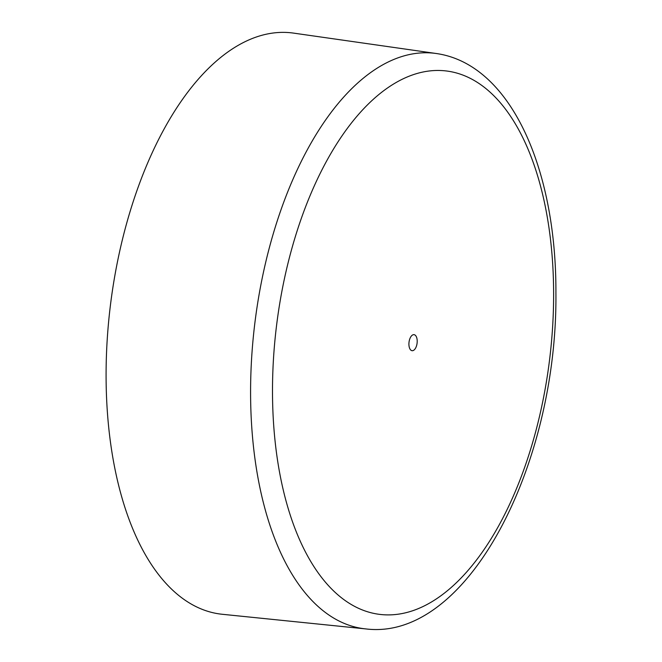 <?xml version="1.0" encoding="UTF-8"?>
<svg xmlns="http://www.w3.org/2000/svg" width="662" height="662" viewBox="0 0 662 662"><rect width="100%" height="100%" fill="white"/><g stroke="black" fill="none" stroke-linecap="round" stroke-linejoin="round"><path stroke-width="0.99" d="M417.209 341.261A8.076 4.063 97 0 0 413.063 334.773A8.076 4.063 97 0 0 408.909 344.099A8.076 4.063 97 0 0 413.063 350.587A8.076 4.063 97 0 0 417.209 341.261M365.697 628.9L222.349 614.286A292.778 147.179 -83 0 1 106.085 374.882A292.778 147.179 -83 0 1 293.481 33.1L436.117 53.49A289.865 145.714 97 0 0 250.584 391.879A289.865 145.714 97 0 0 365.697 628.9C467.786 641.701 557.636 464.087 555.914 292.952C556.436 168.669 510.526 63.908 436.117 53.49M272.496 390.712A273.72 137.597 97 0 0 413.063 610.612A273.72 137.597 97 0 0 553.622 294.648A273.72 137.597 97 0 0 413.063 74.748A273.72 137.597 97 0 0 272.496 390.712"/></g></svg>
